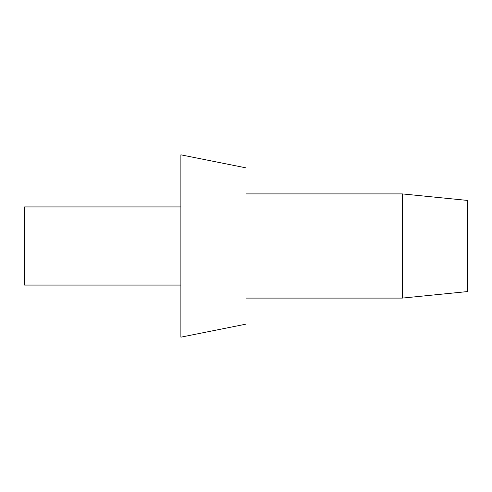 <?xml version="1.0" encoding="UTF-8"?>
<svg xmlns="http://www.w3.org/2000/svg" width="492" height="492" viewBox="0 0 492 492"><rect width="100%" height="100%" fill="white"/><g stroke="black" fill="none" stroke-linecap="round" stroke-linejoin="round"><path stroke-width="0.37" stroke-dasharray="2.46 1.84" d="M467.4 200.416L467.4 291.584M402.284 193.903L402.284 298.097M246 167.858L246 324.142M180.884 154.832L180.884 337.168M24.6 206.929L24.6 285.071M246 246L246 298.097L246 246"/><path stroke-width="0.74" d="M402.284 193.903L402.284 298.097L467.4 291.584L467.4 200.416L402.284 193.903L246 193.903M246 246L246 167.858L180.884 154.832L180.884 337.168L246 324.142L246 246M180.884 285.071L24.6 285.071L24.6 206.929L180.884 206.929M402.284 298.097L246 298.097"/></g></svg>
